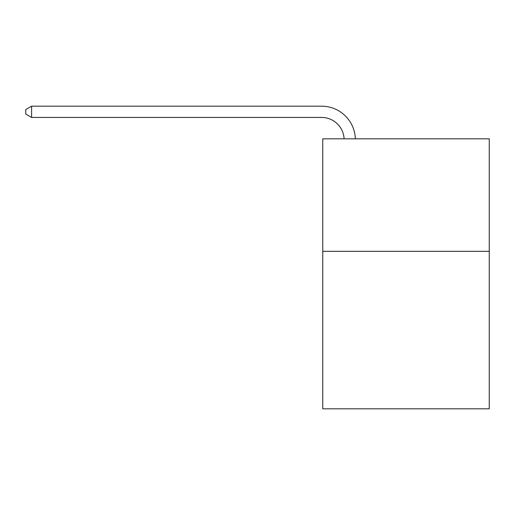 <?xml version="1.0" encoding="UTF-8"?>
<svg xmlns="http://www.w3.org/2000/svg" width="515" height="515" viewBox="0 0 515 515"><rect width="100%" height="100%" fill="white"/><g stroke="black" fill="none" stroke-linecap="round" stroke-linejoin="round"><path stroke-width="0.77" d="M489.25 251.314L489.25 408.813L322.751 408.813L322.751 138.812L489.25 138.812L489.25 251.314L322.751 251.314M344.097 138.812A22.499 22.499 -141.1 0 0 321.624 117.439L31.602 117.439L25.75 114.06L25.75 109.56L31.602 106.187L321.624 106.187A33.752 33.752 38.9 0 1 355.356 138.812M31.602 106.187L31.602 117.439"/></g></svg>
